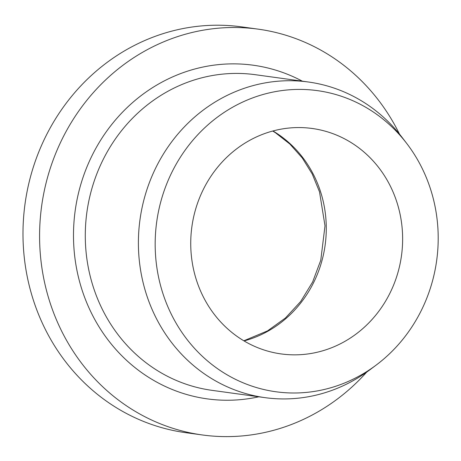 <?xml version="1.0" encoding="UTF-8"?>
<svg xmlns="http://www.w3.org/2000/svg" width="461" height="461" viewBox="0 0 461 461"><rect width="100%" height="100%" fill="white"/><g stroke="black" fill="none" stroke-linecap="round" stroke-linejoin="round"><path stroke-width="0.69" d="M399.474 134.082A204.817 190.433 97.8 0 0 258.235 29.158L241.639 26.871A204.817 190.433 97.8 0 0 27.378 190.053A204.817 190.433 97.8 0 0 160.405 427.272A204.817 190.433 97.8 0 0 185.748 432.677L202.344 434.959A204.817 190.433 97.8 0 0 366.685 372.119M406.688 143.406L402.027 137.326A159.304 148.114 97.8 0 0 308.461 82.018A159.304 148.114 97.8 0 0 144.299 198.391A159.304 148.114 97.8 0 0 245.281 393.44A159.304 148.114 97.8 0 0 264.989 397.647A159.304 148.114 97.8 0 0 370.027 369.687L376.159 365.095A151.986 141.314 97.8 0 0 406.688 143.406A151.986 141.314 97.8 0 0 178.839 159.662A151.986 141.314 97.8 0 0 257.14 387.759A151.986 141.314 97.8 0 0 376.159 365.095M258.235 29.158A204.817 190.433 97.8 0 0 43.974 192.335A204.817 190.433 97.8 0 0 177.001 429.56A204.817 190.433 97.8 0 0 202.344 434.959M267.08 350.925A113.786 105.8 97.8 0 0 281.158 353.927A113.786 105.8 97.8 0 0 401.491 255.636A113.786 105.8 97.8 0 0 312.206 128.481A113.786 105.8 97.8 0 0 193.176 219.136A113.786 105.8 97.8 0 0 267.08 350.925M308.461 82.018L255.342 74.705A159.304 148.114 97.8 0 0 91.186 191.079A159.304 148.114 97.8 0 0 211.876 390.329L264.989 397.647M302.335 81.176A168.403 156.579 97.8 0 0 79.73 188.249A168.403 156.579 97.8 0 0 258.863 396.8M272.964 130.964A113.786 105.8 -82.2 0 1 322.06 260.286A113.786 105.8 -82.2 0 1 244.048 340.927M243.823 340.788L267.53 330.889L285.434 318.009L300.693 301.477L312.644 281.959L320.764 260.281L325.005 225.804L319.502 191.811L312.235 174.004L302.249 157.927L289.865 144.045L275.465 132.756L272.71 131.033"/></g></svg>
